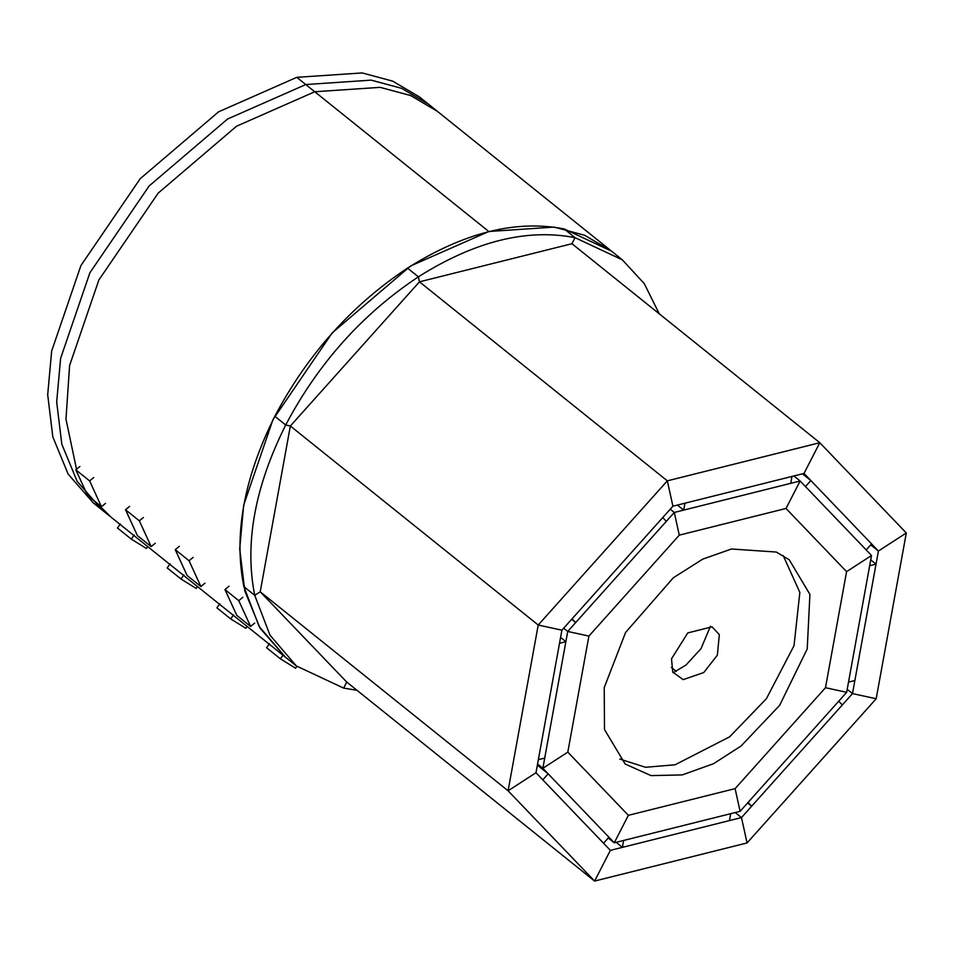 <?xml version="1.0" encoding="UTF-8"?>
<svg xmlns="http://www.w3.org/2000/svg" width="954" height="954" viewBox="0 0 954 954"><rect width="100%" height="100%" fill="white"/><g stroke="black" fill="none" stroke-linecap="round" stroke-linejoin="round"><path stroke-width="1.43" d="M604.216 687.643L604.502 729.56L625.18 764.035L651.057 775.614L682.253 774.91L713.568 763.701L741.067 745.992L779.645 705.34L807.227 648.935L809.922 594.378L789.208 559.748L776.306 552.044L731.491 549.003L702.812 559.092L673.321 577.79L625.586 632.454L604.216 687.643M567.809 752.134L588.904 636.079L679.284 535.146L786.024 508.458L846.58 571.649L825.484 687.703L735.105 788.636L628.364 815.324L567.809 752.134L588.904 636.079L679.284 535.146L786.024 508.458L846.58 571.649L825.484 687.703L735.105 788.636L628.364 815.324L567.809 752.134L542.862 768.292L567.809 752.134M535.981 772.74L508.088 790.794L538.211 625.025L561.894 630.189L535.981 772.74L610.369 850.36L594.592 881.067L508.088 790.794L535.981 772.74M356.999 690.302L343.631 688.096L296.312 665.916L269.994 635.173L254.742 595.344L260.227 591.79L508.088 790.794L260.227 591.79L346.731 682.062L594.592 881.067L610.369 850.36L741.473 817.578L747.065 842.942L594.592 881.067L346.731 682.062L343.631 688.096L346.731 682.062M290.35 426.009L538.211 625.025L667.323 480.84L672.916 506.204L561.894 630.189L538.211 625.025L290.35 426.009L260.227 591.79L254.742 595.344C244.403 543.72 254.718 486.945 285.699 424.995L290.35 426.009L285.699 424.995C318.195 363.379 362.425 313.997 418.365 276.839C474.675 241.326 526.894 228.268 575.035 237.665L571.935 243.711L819.796 442.716L804.019 473.422L672.916 506.204L667.323 480.84L819.796 442.716L906.3 532.976L878.407 551.042L804.019 473.422L819.796 442.716L571.935 243.711L419.462 281.824L667.323 480.84L419.462 281.824L418.365 276.839L419.462 281.824L290.35 426.009M878.407 551.042L870.728 544.877L878.407 551.042L906.3 532.976L876.177 698.757L852.494 693.594L878.407 551.042M852.494 693.594L847.212 689.348L852.494 693.594L876.177 698.757L747.065 842.942L741.473 817.578L852.494 693.594M735.212 812.546L741.473 817.578L735.212 812.546M673.107 672.761L686.009 665.01L700.987 648.708L710.444 626.253M671.509 658.797L687.798 632.907L712.066 626.838L719.34 634.637L717.348 655.171L703.754 672.546L683.207 679.63L672.773 672.117L671.509 658.797M783.186 555.55L799.846 592.398L794.026 645.691L766.42 698.674L729.643 736.822L675.05 764.798L645.536 767.278L619.79 759.062M571.935 243.711L575.035 237.665L564.16 228.936L575.035 237.665L622.342 259.846L611.466 251.117L564.16 228.936C516.019 219.539 463.799 232.597 407.489 268.11L418.365 276.839L407.489 268.11C351.549 305.268 307.331 354.649 274.824 416.266C243.842 478.216 233.527 534.991 243.866 586.615L259.118 626.444L285.449 657.187L296.312 665.916M622.342 259.846L644.308 283.684L659.274 313.83M243.866 586.615L254.742 595.344L243.866 586.615M274.824 416.266L285.699 424.995L274.824 416.266M791.999 476.428L684.936 503.199L683.684 510.104L790.747 483.332L791.999 476.428M677.423 505.083L683.684 510.104M730.704 813.679L623.642 840.45L622.39 847.355L729.452 820.583L730.704 813.679M616.129 842.322L622.39 847.355M876.022 564.112L869.678 565.698L848.523 682.11L854.867 680.524L876.022 564.112L870.74 559.867M866.208 549.933L871.586 543.923L810.84 480.542L802.457 473.816M805.462 486.54L810.84 480.542M747.602 802.958L751.657 806.213L842.322 704.958L838.709 701.202M748.043 802.445L751.657 806.213M548.18 773.849L542.802 779.859L603.548 843.241L608.926 837.23L548.18 773.849L537.364 765.156M572.066 618.824L575.679 622.58L666.345 521.337L662.732 517.569L572.066 618.824M571.613 619.325L575.679 622.58M565.865 641.672L559.521 643.258L538.366 759.67L544.71 758.084L565.865 641.672L560.582 637.415M674.287 512.453L670.233 509.197L674.287 512.453L800.132 480.983L786.024 508.458L800.132 480.983L793.871 475.963L800.132 480.983L871.527 555.49L846.58 571.649L871.527 555.49L846.663 692.318L825.484 687.703L846.663 692.318L740.101 811.329L614.257 842.799L628.364 815.324L614.257 842.799L608.258 837.982L614.257 842.799L542.862 768.292L537.567 764.047L542.862 768.292L567.725 631.453L588.904 636.079L567.725 631.453L563.671 628.197L567.725 631.453L674.287 512.453L679.284 535.146L674.287 512.453M735.105 788.636L740.101 811.329L735.105 788.636M97.916 506.419L93.325 502.937L68.139 474.09L52.828 436.908L47.7 394.729L51.647 351.084L80.911 265.57L140.202 178.72L218.609 111.809L296.789 77.334L305.769 84.548L227.577 119.011L149.182 185.923L89.891 272.772L60.627 358.299L56.68 401.944L61.795 444.111L77.107 481.293L102.305 510.151L106.896 513.634L102.305 510.151L77.107 481.293L61.795 444.111L56.68 401.944L60.627 358.299L89.891 272.772L149.182 185.923L227.577 119.011L305.769 84.548L314.748 91.751L305.769 84.548L371.166 80.136L401.658 88.34L428.334 104.081L401.658 88.34L371.166 80.136L305.769 84.548L296.789 77.334L362.186 72.933L392.69 81.138L419.355 96.879L437.314 111.284L410.637 95.543L380.145 87.351L314.748 91.751L488.794 231.5L314.748 91.751L236.556 126.214L158.161 193.137L98.858 279.987L69.606 365.501L65.969 419.092L76.535 469.249L65.969 419.092L69.606 365.501L98.858 279.987L158.161 193.137L236.556 126.214L314.748 91.751L380.145 87.351L410.637 95.543L437.314 111.284L611.359 251.033L584.695 235.292L554.191 227.088L488.794 231.5L410.614 265.963L332.207 332.874L272.916 419.724L243.652 505.25L239.704 548.896L244.832 591.063L260.132 628.245L285.401 657.151M93.325 502.937L111.284 517.354L95.901 502.233L111.284 517.354L285.329 657.103M254.694 623.069L250.604 626.444L236.795 615.366L224.965 589.572L229.043 586.197M224.965 589.572L238.774 600.662L250.604 626.444M238.774 600.662L242.853 597.276M204.979 583.156L200.9 586.531L187.091 575.453L175.25 549.659L179.328 546.284M175.25 549.659L189.059 560.749L200.9 586.531M189.059 560.749L193.137 557.374M155.263 543.243L151.185 546.63L137.376 535.54L125.546 509.746L129.625 506.371M125.546 509.746L139.356 520.836L151.185 546.63M139.356 520.836L143.434 517.462M296.897 666.381L295.549 668.229L280.393 658.82L266.583 647.73L269.505 643.7M280.393 658.82L283.314 654.79M247.181 626.468L245.846 628.316L230.689 618.907L216.88 607.817L219.79 603.787M230.689 618.907L233.599 614.877M197.478 586.555L196.13 588.403L180.974 578.995L167.165 567.904L170.086 563.874M180.974 578.995L183.895 574.964M105.56 503.33L101.47 506.717L87.673 495.627L75.831 469.833L79.909 466.458M75.831 469.833L89.64 480.923L101.47 506.717M89.64 480.923L93.719 477.549M147.763 546.642L146.427 548.49L131.258 539.082L117.449 527.991L120.371 523.961M131.258 539.082L134.18 535.051M676.219 671.306L671.318 667.383"/></g></svg>
